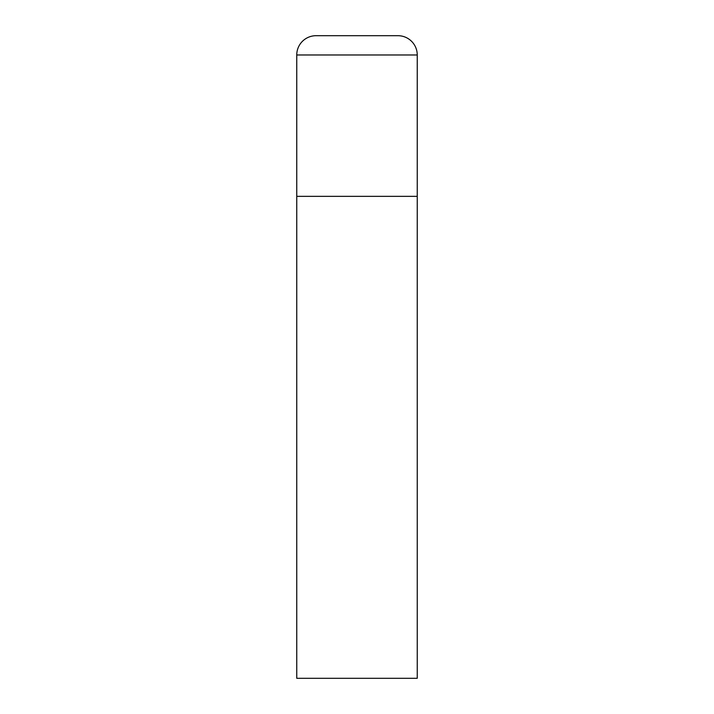 <?xml version="1.0" encoding="UTF-8"?>
<svg xmlns="http://www.w3.org/2000/svg" width="714" height="714" viewBox="0 0 714 714"><rect width="100%" height="100%" fill="white"/><g stroke="black" fill="none" stroke-linecap="round" stroke-linejoin="round"><path stroke-width="1.07" d="M316.034 35.7A19.278 19.278 0 0 0 296.756 54.978L296.756 678.3L417.244 678.3L417.244 196.35L296.756 196.35L417.244 196.35L417.244 54.978A19.278 19.278 0 0 0 397.966 35.7L316.034 35.7L397.966 35.7M296.756 54.978L417.244 54.978"/></g></svg>
